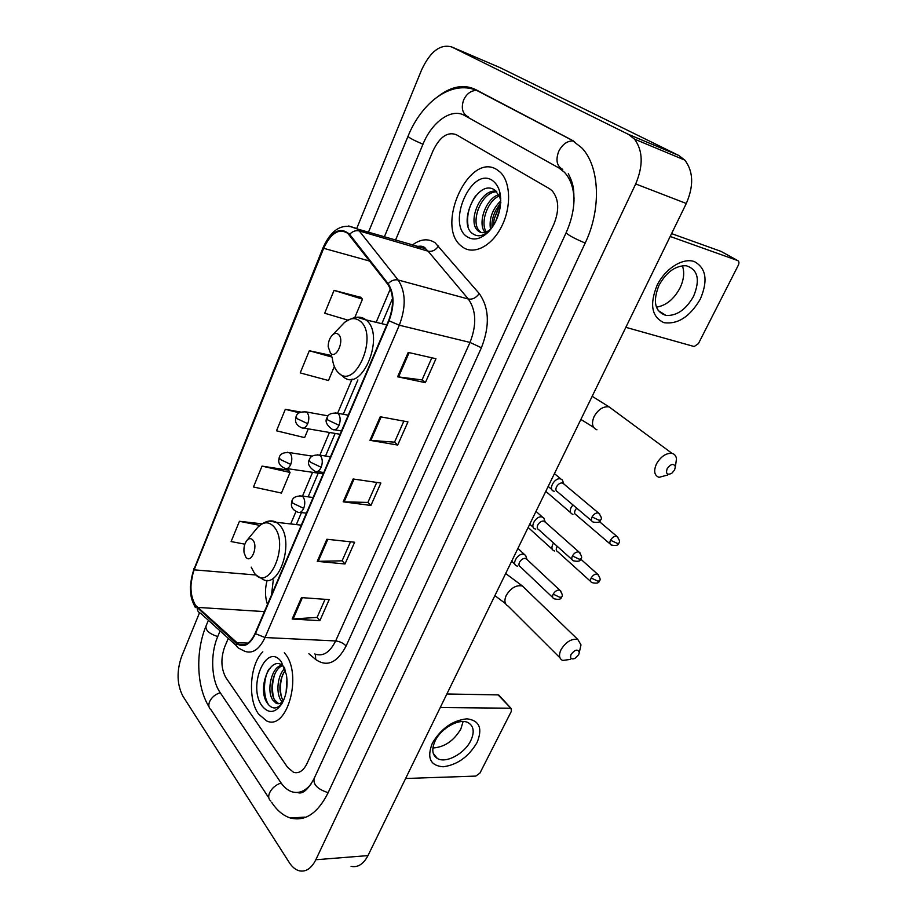 <?xml version="1.0" encoding="UTF-8"?>
<svg xmlns="http://www.w3.org/2000/svg" width="917" height="917" viewBox="0 0 917 917"><rect width="100%" height="100%" fill="white"/><g stroke="black" fill="none" stroke-linecap="round" stroke-linejoin="round"><path stroke-width="1.38" d="M258.594 714.091L266.698 720.957C287.159 731.078 302.805 674.488 285.049 653.638L284.327 652.732L285.049 653.638C302.805 674.488 287.159 731.078 266.698 720.957L258.594 714.091C247.418 699.018 249.871 664.023 262.824 651.872C249.871 664.023 247.418 699.018 258.594 714.091M462.867 247.258C473.986 255.132 491.672 246.169 501.484 226.751C511.422 207.448 510.815 182.277 500.35 172.293L496.854 169.599C468.988 151.557 435.162 225.914 461.159 245.928L462.867 247.258C473.986 255.132 491.672 246.169 501.484 226.751C511.422 207.448 510.815 182.277 500.35 172.293L496.854 169.599C468.988 151.557 435.162 225.914 461.159 245.928L462.867 247.258M195.47 605.231C189.934 595.385 189.498 583.59 194.14 569.847L323.678 248.301C330.957 232.929 338.992 227.932 347.784 233.319L387.776 284.281C393.829 293.704 394.127 305.774 388.659 320.48L255.155 633.269C250.513 643.069 245.034 646.714 238.707 644.215L195.47 605.231M195.252 605.759L236.139 643.184C243.28 648.434 249.711 645.259 255.442 633.658L389.026 320.79C394.631 305.705 394.333 293.325 388.12 283.662L349.606 234.328C340.448 226.396 331.702 230.969 323.357 248.049L193.888 569.503C189.131 583.579 189.59 595.672 195.252 605.759M360.771 297.337L334.052 290.368L324.687 313.224L347.726 320.079M288.626 470.226L262.033 466.123L253.47 486.996L281.45 493.059L290.059 472.461L288.465 469.962M456.322 134.696C447.588 131.486 439.862 136.771 433.145 150.537L395.479 240.231L433.145 150.537C439.862 136.771 447.588 131.486 456.322 134.696L549.478 188.696L456.322 134.696M228.287 638.312L224.665 646.932C220.596 658.589 221.054 668.894 226.018 677.858L287.583 767.346L293.52 772.297C298.862 773.81 303.367 770.888 307.012 763.54L553.902 224.138C559.462 210.176 558.9 199.069 552.206 190.828L549.478 188.696L552.206 190.828C558.9 199.069 559.462 210.176 553.902 224.138L307.012 763.54C303.367 770.888 298.862 773.81 293.52 772.297L287.583 767.346L226.018 677.858C221.054 668.894 220.596 658.589 224.665 646.932L228.287 638.312M408.225 352.415L435.953 358.73L425.35 382.664L397.611 376.784L408.225 352.415M326.888 539.253L354.627 542.234L344.998 563.966L317.259 561.353L326.888 539.253M301.475 597.609L329.192 599.615L319.861 620.671L292.156 619.021L301.475 597.609M380.211 416.754L407.962 421.889L397.703 445.043L369.952 440.332L380.211 416.754M353.114 478.995L380.864 483.03L370.927 505.45L343.176 501.817L353.114 478.995M261.803 523.802L239.429 521.292L231.118 541.557L244.839 544.194M331.427 355.521L309.316 350.741L300.226 372.91L328.481 380.521L334.327 366.525M300.719 412.065L285.313 409.303L276.498 430.807L304.616 437.615L308.284 428.847M370.927 505.45L367.946 502.356M376.749 482.434L367.9 502.436L343.176 501.817M397.703 445.043L394.574 442.097M403.847 421.132L394.539 442.177L369.952 440.332M319.861 620.671L317.122 617.313M325.077 599.317L317.076 617.416L292.156 619.021M344.998 563.966L342.133 560.723M350.512 541.798L342.098 560.826L317.259 561.353M425.35 382.664L422.084 379.879M431.838 357.802L422.049 379.936L397.611 376.784M285.313 409.303L299.229 412.81M262.033 466.123L290.059 472.461M239.429 521.292L259.729 525.372M309.316 350.741L332.069 357.103M334.052 290.368L362.49 299.148L354.81 317.511M362.49 299.148L360.564 297.119M574.053 198.737C573.469 187.332 570.248 178.494 564.402 172.236L558.877 167.937L464.483 115.45C451.485 107.759 431.907 121.938 422.932 144.313L384.315 236.941M220.103 630.896L217.593 636.914C210.245 653.901 211.242 679.829 219.92 692.232L280.74 782.465C283.961 787.21 287.663 790.305 291.835 791.749C298.931 793.904 305.476 791.153 311.482 783.496M199.516 612.762L181.566 656.629C176.511 671.439 176.958 684.632 182.919 696.198L289.268 862.553C292.122 866.955 295.4 869.694 299.114 870.76C305.774 872.25 311.344 868.571 315.826 859.745L635.687 183.95C643.379 165.645 642.989 150.697 634.507 139.109L628.489 134.398L451.737 46.973C440.355 43.764 430.325 51.363 421.66 69.772L356.747 228.425M351.062 866.336C357.859 867.746 363.499 864.158 367.981 855.595L686.294 203.482C693.894 185.91 693.412 171.456 684.839 160.131L678.786 155.477L500.12 67.663L451.737 46.973M271.879 802.409L271.707 802.421C277.014 810.468 283.193 815.649 290.231 817.953C304.983 821.77 317.546 813.505 327.919 793.148L585.138 243.177C601.575 209.076 599.764 166.367 581.699 147.786L571.566 139.911L475.476 89.499C464.151 84.1 451.978 86.175 438.968 95.746M499.96 208.629L495.879 221.031M282.253 701.952L280.74 700.003C275.879 692.53 277.392 675.21 284.774 668.39M279.158 703.648L276.212 703.316C278.424 704.199 280.533 703.648 282.539 701.677L283.364 700.875L282.745 700.026C278.241 690.421 279.1 680.425 285.325 670.063M276.212 703.316L272.681 699.9C266.217 690.478 271.627 666.567 281.874 665.203M278.241 703.339L274.699 699.923C268.635 691.051 272.991 668.734 282.516 665.685M286.115 692.243L286.964 679.222M262.124 706.021C268.681 713.965 275.272 713.185 281.897 703.683C286.482 695.315 287.995 685.698 286.436 674.809L281.416 661.948C266.652 640.937 247.12 686.443 262.124 706.021M284.522 667.725C271.902 651.253 256.37 687.337 267.03 702.72C271.741 709.529 276.796 709.689 282.172 703.19M269.449 705.781C263.408 698.914 262.537 680.414 268.83 669.215M273.702 697.986C271.741 689.939 272.166 681.835 274.951 673.674M281.611 697.791C279.742 689.985 280.132 682.133 282.768 674.247M476.978 742.69C468.495 756.892 457.216 764.927 443.117 766.784C430.279 765.684 426.68 757.843 432.32 743.251C441.077 728.499 452.62 720.361 466.971 718.825C479.522 720.453 482.858 728.407 476.978 742.69M435.094 741.005C431.414 749.269 432.171 755.092 437.386 758.485C445.903 763.781 464.678 753.614 470.788 740.604C474.651 732.156 473.837 726.207 468.335 722.768C459.853 717.759 441.088 727.949 435.094 741.005M463.119 721.541L460.838 729.004C453.755 740.902 444.447 747.229 432.893 747.985M405.623 778.487L475.797 776.091L479.912 773.134L511.411 711.214L511.044 708.383L498.103 694.914L446.877 693.974M440.252 707.534L510.276 708.211M498.103 694.914L499.524 695.808M578.661 654.704L579.326 652.4C577.79 648.846 575.062 649.5 571.108 654.36C569.778 658.326 571.05 659.678 574.936 658.417L578.661 654.704M570.42 659.415L562.591 660.446C559.106 658.612 558.602 654.979 561.078 649.557C566.03 641.785 571.612 638.427 577.825 639.481L580.988 644.88L580.094 648.938M252.886 540.102C251.086 538.119 249.137 538.164 247.063 540.239C244.495 543.494 243.498 547.644 244.082 552.687L245.813 557.1C251.029 564.391 258.537 546.463 252.886 540.102M674.58 470.066L675.37 466.696C673.617 463.154 670.889 463.819 667.163 468.69C665.616 473.757 667.129 475.315 671.702 473.355L674.58 470.066M667.633 475.029L658.979 477.333C654.245 475.407 653.443 470.868 656.561 463.715C661.019 456.322 666.201 452.883 672.092 453.399C674.66 454.087 676.127 455.944 676.482 458.958L675.68 464.552M338.373 334.35C336.665 332.963 334.797 333.089 332.745 334.739C329.788 337.594 328.252 341.571 328.171 346.649L330.51 353.274C336.608 359.533 344.964 339.542 338.373 334.35M553.593 543.047L552.733 544.469C551.369 547.632 551.759 549.741 553.902 550.785L554.682 550.968M557.249 546.326L556.814 547.071C555.828 549.363 556.103 550.888 557.651 551.644L590.754 581.55M572.93 504.923L571.085 507.537C569.663 510.895 570.087 513.096 572.368 514.15L572.965 514.288M576.678 508.11L575.234 510.116C574.202 512.546 574.5 514.139 576.163 514.895L610.114 543.964M526.358 557.547L525.636 555.312L523.447 554.177C517.692 553.203 511.296 564.264 516.661 565.915L517.589 566.133M527.172 559.645L525.303 558.338C522.954 558.361 521.016 559.679 519.503 562.281C518.541 564.54 518.839 566.064 520.386 566.844L552.768 597.575M544.595 520.283L543.792 517.967L541.729 516.89C535.86 515.744 529.384 527.355 535.012 528.914L535.757 529.086M545.455 522.3L543.643 521.028C541.294 520.994 539.356 522.3 537.809 524.96C536.8 527.355 537.121 528.937 538.783 529.728L572.025 559.611M563.21 482.262L562.304 479.866L560.39 478.846C554.395 477.505 547.85 489.701 553.742 491.168L554.292 491.294M564.093 484.176L562.362 482.95C560.012 482.858 558.052 484.165 556.493 486.87C555.427 489.403 555.782 491.065 557.547 491.856L591.683 520.856M700.301 299.125C689.962 316.732 677.846 324.572 663.954 322.669C651.689 316.961 649.385 304.524 657.053 285.37C665.146 268.647 682.878 257.425 694.329 261.574C706.193 268.062 708.176 280.579 700.301 299.125M659.002 285.267C652.526 301.636 654.864 311.7 666.006 315.448C676.792 315.998 685.985 309.614 693.584 296.283C700.359 279.696 697.917 269.518 686.26 265.735C675.531 265.483 666.441 271.994 659.002 285.267M682.363 265.735C684.724 272.292 683.91 279.754 679.933 288.11C673.846 299.297 666.006 305.648 656.412 307.149M625.841 327.323L694.192 346.546L698.433 343.611L738.3 265.242C739.32 262.904 739.113 261.345 737.692 260.566L721.049 251.396L671.588 233.617M670.189 236.46L737.692 260.566M500.762 200.731L499.513 196.295L494.825 190.071C477.402 177.795 457.079 223.771 472.725 233.709C477.7 237.216 483.259 236.208 489.391 230.66L487.718 232.597C493.369 226.969 497.301 219.667 499.524 210.704C502.333 196.078 499.88 185.933 492.177 180.294C471.143 166.355 446.201 224.447 467.395 236.918C473.608 240.701 480.382 239.257 487.718 232.597M491.466 228.333C486.812 232.803 482.56 233.824 478.72 231.405L477.723 230.58C467.28 221.708 480.416 188.764 496.189 191.195M490.48 229.284C488.921 218.682 492.349 209.202 500.762 200.823M500.693 202.657L495.788 210.325C492.773 216.297 491.535 222.029 492.074 227.508M485.104 232.402C477.23 224 485.471 198.645 498.756 194.645M486.331 231.978C479.969 223.026 487.408 200.846 499.341 195.894M480.749 232.047L479.751 231.222C469.756 222.739 481.368 191.389 496.808 191.825M500.728 198.588L499.799 193.441L500.739 198.874M500.659 203.265L494.171 218.991L493.266 225.731M494.171 218.991L500.063 203.78M500.854 202.474L495.788 210.325M468.106 226.109C466.409 216.16 468.919 206.073 475.614 195.86M477.516 210.807L477.757 210.073M194.14 569.847L256.175 575.016M267.134 580.289C264.853 588.886 264.967 596.933 267.466 604.429M412.203 245.16C420.376 239.005 427.975 238.191 435.025 242.707L479.213 293.532C489.254 307.745 489.976 325.822 481.402 347.749L346.11 646.004C337.181 662.865 327.037 667.358 315.7 659.483L308.857 653.718M349.606 234.328C352.552 231.29 355.773 230.156 359.246 230.924L428.101 251.178L425.282 248.541L416.066 246.306M236.62 645.877L200.789 613.381C198.45 612.499 197.247 610.688 197.178 607.971M389.026 320.79L399.319 325.214L265.002 637.533L255.442 633.658M388.12 283.662C391.227 280.51 394.562 279.284 398.127 279.994C405.784 291.755 406.185 306.828 399.319 325.214L470.008 342.431C476.817 324.905 476.267 310.439 468.335 299.034L428.101 251.178C432.251 251.9 435.735 250.169 438.578 245.974M314.634 653.947C322.807 656.927 329.811 652.595 335.645 640.949L265.002 637.533C259.202 649.683 252.347 654.211 244.449 651.139L239.773 648.732C237.377 647.849 236.162 646.004 236.139 643.184M348.655 225.949L357.47 229.021L359.246 230.924L398.127 279.994L468.335 299.034C472.564 299.664 476.187 297.842 479.213 293.532M323.357 248.049L323.197 247.361C331.908 228.39 343.325 222.269 357.47 229.021L425.729 248.656C423.952 246.318 421.041 245.63 416.983 246.57M323.151 247.487L193.888 569.503M346.11 646.004C343.371 643.104 339.875 641.43 335.645 640.949L470.008 342.431L481.402 347.749M315.7 659.483L315.402 654.268M323.678 248.301L369.689 261.081M390.367 288.832L376.165 322.325M352.117 379.065L337.651 413.189M329.478 432.469L319.873 455.13M312.594 472.312L302.507 496.097M295.996 511.457L290.712 523.939M197.35 607.386L264.405 611.605M236.322 642.565L248.014 643.092M354.019 479.121L344.104 501.897M327.793 539.345L318.188 561.387M302.381 597.678L293.085 619.021M381.128 416.914L370.869 440.447M409.131 352.621L398.54 376.944M477.436 90.531L476.748 90.439C450.981 79.664 421.602 102.612 408.019 136.266C408.741 137.63 413.727 140.29 422.966 144.233M573.377 140.943L476.748 90.439C471.086 90.428 466.707 93.614 463.612 99.999C460.919 108.137 462.466 113.777 468.266 116.918M574.569 141.688L572.838 140.886C566.924 141.023 562.201 144.531 558.682 151.443C555.484 160.223 556.848 166.206 562.763 169.404M585.195 243.062C573.629 238.156 567.302 234.66 566.202 232.574C571.016 221.765 573.618 211.128 574.008 200.674C573.733 189.842 574.157 185.268 568.299 173.691M328.148 792.666C317.752 789.354 313.064 784.665 314.095 778.59C307.894 790.007 302.323 794.626 297.395 792.46M270.905 801.091C268.509 799.246 268.085 796.449 269.621 792.735C271.982 788.093 275.799 784.837 281.083 782.969M268.83 797.928L211.07 709.884C208.709 707.958 208.216 705.219 209.58 701.677C211.689 697.287 215.254 694.307 220.263 692.736M209.007 706.801C196.055 685.836 195.768 650.657 205.993 626.128C205.397 630.323 209.305 633.807 217.742 636.558M678.786 155.477L628.489 134.398M686.294 203.482L635.687 183.95M367.981 855.595L315.826 859.745M525.166 588.645L522.438 586.009C516.282 584.771 510.895 587.877 506.264 595.351C503.995 600.589 504.614 604.177 508.11 606.103L559.966 657.821M251.201 567.142L254.41 573.136C268.784 593.574 289.932 544.079 273.896 526.702C268.841 521.349 263.454 521.544 257.769 527.286L256.324 529.04M256.92 575.612L262.571 579.143C279.181 590.032 294.93 541.03 279.674 525.177L276.326 522.3L269.529 521.154M612.579 409.463L609.06 406.861C603.237 406.197 598.251 409.406 594.124 416.49C591.282 423.367 592.233 427.815 596.967 429.821M332.241 357.527C332.928 364.358 335.003 369.448 338.476 372.806C355.257 390.527 378.847 335.313 360.163 321.133C355.383 317.431 350.168 317.855 344.551 322.406L341.044 326.062M338.213 372.554L343.554 376.99C362.261 393.255 385.828 334.694 366.055 319.999L357.492 317.362M312.238 456.127L289.417 452.585C283.605 452.264 280.247 453.777 279.341 457.125L280.109 459.371L290.746 464.426C292.363 459.761 292.133 456.001 290.07 453.147L287.308 452.207M279.238 457.365C279.295 458.787 276.155 464.266 284.763 468.255C287.021 469.355 289.015 468.071 290.746 464.426M598.675 575.108L597.506 574.088C600.188 577.756 600.818 580.002 599.374 580.816L597.873 581.183L591.167 577.997C590.124 580.335 590.376 581.882 591.923 582.616C596.623 583.705 599.099 583.097 599.374 580.816L599.431 580.713M580.736 559.129L597.506 574.088C595.122 573.733 593.012 575.039 591.167 577.997M328.114 415.882L306.519 411.985C300.558 411.492 297.097 412.994 296.145 416.478L296.982 418.599L307.734 423.7C309.384 418.954 309.144 415.183 307.012 412.398L304.329 411.538M296.053 416.708C296.065 417.957 293.016 423.631 301.406 427.677C303.779 428.892 305.888 427.563 307.734 423.7M618.001 537.293L616.763 536.262C619.594 539.884 620.27 542.165 618.78 543.116L617.301 543.403L610.527 540.205C609.427 542.681 609.702 544.285 611.352 545.03C616.075 545.982 618.551 545.351 618.78 543.116L618.826 543.024M599.34 521.544L616.763 536.262C614.401 535.964 612.327 537.27 610.527 540.205M560.963 591.27L559.76 590.158C562.396 593.838 563.004 596.096 561.594 596.933L559.978 597.368L553.18 594.136C552.16 596.44 552.435 597.976 553.983 598.732C558.694 599.936 561.238 599.34 561.594 596.933L561.651 596.818M313.11 497.495L302.151 496.051C296.363 495.788 292.981 497.323 292.03 500.671L292.832 503.181L303.687 508.362C305.338 503.651 305.097 499.776 302.965 496.75L299.905 495.696M291.915 500.946C291.789 502.436 289.05 508.522 297.635 512.11C299.939 513.188 301.957 511.95 303.687 508.362M525.945 558.487L559.76 590.158C557.261 589.769 555.072 591.087 553.18 594.136M580.186 553.077L578.891 551.954C581.699 555.622 582.364 557.926 580.885 558.854L579.292 559.21L572.426 555.954C571.348 558.396 571.646 560 573.308 560.768C578.054 561.834 580.587 561.204 580.885 558.854L580.942 558.751M330.475 456.792L319.758 455.119C313.866 454.626 310.393 456.15 309.304 459.681L310.187 462.065L321.168 467.292C322.853 462.477 322.601 458.603 320.388 455.646L317.408 454.683M309.201 459.933C307.229 463.498 309.086 467.246 314.749 471.178C317.179 472.381 319.311 471.086 321.168 467.292M544.148 521.143L578.891 551.954C576.426 551.61 574.271 552.94 572.426 555.954M599.798 514.07L598.434 512.947C601.392 516.558 602.114 518.896 600.578 519.973L599.019 520.237L592.073 516.959C590.949 519.549 591.27 521.234 593.035 522.014C597.827 522.942 600.337 522.254 600.578 519.973L600.635 519.87M348.242 415.183L337.754 413.269C331.645 412.616 328.045 414.129 326.968 417.797L327.919 420.043L339.038 425.293C340.757 420.399 340.482 416.513 338.201 413.636L335.313 412.753M326.876 418.014C324.87 421.419 326.658 425.19 332.241 429.339C334.785 430.681 337.055 429.328 339.038 425.293M562.717 483.03L598.434 512.947C595.993 512.649 593.872 513.978 592.073 516.959M195.378 607.57C190.025 597.196 190.965 594.434 190.392 587.029L193.877 568.54M238.707 644.215L245.424 644.513M271.512 594.938L273.277 580.014M392.499 298.575L381.816 323.701M357.894 379.925L343.279 414.278M335.129 433.432L325.524 456.013M318.233 473.138L308.146 496.842M301.452 512.58L296.34 524.581M368.439 232.253L407.985 136.346M566.144 232.7L314.095 778.59M205.993 626.128L208.4 620.293M684.839 160.131L634.507 139.109M304.673 817.162L290.231 817.953M437.386 758.485L433.305 753.487M498.871 695.086L511.044 708.383M505.508 603.592L494.882 595.626M579.326 652.4L580.988 644.88M505.668 573.526L522.438 586.009L577.825 639.481M247.063 540.239L257.769 527.286C264.749 521.039 270.939 519.377 276.326 522.3L301.303 525.154M593.62 427.356L580.885 419.424M675.37 466.696L676.482 458.958M592.176 396.293L609.06 406.861L672.092 453.399M332.745 334.739L344.551 322.406C353.641 316.434 360.748 315.574 365.86 319.838L386.779 324.893M323.197 473.86L286.987 468.587M528.158 527.458L552.275 549.306M340.092 434.28L303.733 428.079M545.787 491.34L570.638 512.672M511.686 561.181L514.964 564.299M517.933 548.4L524.318 554.372M526.885 559.164L525.636 555.312M306.416 513.176L300.019 512.397M529.751 524.18L533.224 527.298M535.998 511.377L542.405 517.05M545.134 521.807L543.792 517.967M323.77 472.507L317.248 471.544M548.183 486.423L551.851 489.552M554.441 473.596L560.86 478.961M563.749 483.672L562.304 479.866M341.514 430.944L334.843 429.798M666.006 315.448L658.154 310.508M479.751 231.222L477.723 230.58"/></g></svg>
